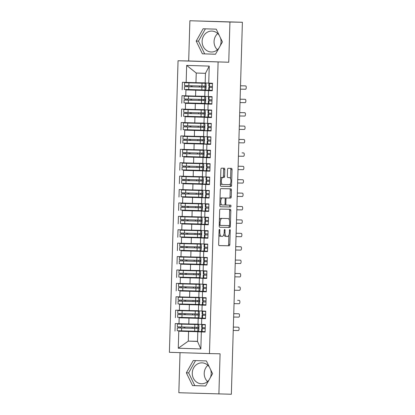 <?xml version="1.0" encoding="UTF-8"?>
<svg xmlns="http://www.w3.org/2000/svg" width="415" height="415" viewBox="0 0 415 415"><rect width="100%" height="100%" fill="white"/><g stroke="black" fill="none" stroke-linecap="round" stroke-linejoin="round"><path stroke-width="0.62" d="M219.027 232.094L219.805 232.12L219.857 230.309A0.923 0.389 91.8 0 0 219.499 229.381A0.923 0.389 91.8 0 0 219.494 229.381A0.923 0.389 91.8 0 0 219.079 230.294L218.663 244.274A1.318 0.56 91.8 0 0 219.177 245.602L229.23 245.794A1.318 0.56 91.8 0 0 229.827 244.492L230.242 230.512A0.923 0.389 91.8 0 0 229.884 229.583A0.923 0.389 91.8 0 0 229.464 230.496L229.407 232.307A4.212 1.785 91.8 0 1 227.498 236.483L226.657 236.467A4.212 1.785 91.8 0 1 226.652 236.467A4.212 1.785 91.8 0 1 224.997 232.218L225.049 230.408A0.923 0.389 91.8 0 0 224.691 229.479A0.923 0.389 91.8 0 0 224.271 230.398L224.214 232.203L224.997 232.218M219.198 35.285A10.458 9.472 -88.9 0 0 211.79 31.084A10.458 9.472 -88.9 0 0 202.115 41.241A10.458 9.472 -88.9 0 0 211.38 52A10.458 9.472 -88.9 0 0 218.933 48.109M220.194 45.863A10.458 9.472 -88.9 0 0 221.055 41.842A10.458 9.472 -88.9 0 0 220.5 37.967M217.714 33.542A10.458 9.472 -88.9 0 0 214.062 41.474A10.458 9.472 -88.9 0 0 217.398 49.774M210.654 369.734A10.458 9.472 91.1 0 1 211.204 373.609A10.458 9.472 91.1 0 1 210.348 377.629M209.087 379.875A10.458 9.472 91.1 0 1 201.534 383.761A10.458 9.472 91.1 0 1 192.27 373.002A10.458 9.472 91.1 0 1 201.944 362.845A10.458 9.472 91.1 0 1 209.352 367.052M207.868 365.304A10.458 9.472 -88.9 0 0 204.216 373.235A10.458 9.472 -88.9 0 0 207.552 381.541M224.821 169.548A1.318 0.56 91.8 0 0 224.302 168.225A1.318 0.56 91.8 0 0 224.297 168.225L221.48 168.168A1.318 0.56 91.8 0 0 220.884 169.47L220.422 184.997A1.318 0.56 91.8 0 0 220.936 186.325L230.989 186.522A1.318 0.56 91.8 0 0 231.591 185.22L232.047 169.694A1.318 0.56 91.8 0 0 231.534 168.366A1.318 0.56 91.8 0 0 231.529 168.366L228.126 168.298A1.318 0.56 91.8 0 0 227.529 169.605L227.332 176.245A1.318 0.56 91.8 0 0 227.845 177.573A1.318 0.56 91.8 0 0 227.851 177.573L229.537 177.604A3.522 1.494 91.8 0 1 229.547 177.61A3.522 1.494 91.8 0 1 230.927 181.163A3.522 1.494 91.8 0 1 229.329 184.644L222.715 184.519A3.522 1.494 91.8 0 1 222.705 184.514A3.522 1.494 91.8 0 1 221.325 180.961A3.522 1.494 91.8 0 1 222.922 177.48L224.022 177.501A1.318 0.56 91.8 0 0 224.624 176.193L224.821 169.548L223.607 169.512A1.318 0.56 91.8 0 0 223.171 168.2M219.805 232.12A4.212 1.785 91.8 0 0 221.46 236.363A4.212 1.785 91.8 0 0 221.465 236.363L222.305 236.379A4.212 1.785 91.8 0 0 224.214 232.203M180.027 352.646L178.839 392.73L231.352 394.25L242.391 22.27L189.878 20.75L188.685 60.964L178.051 60.756L228.743 62.24L229.936 22.026L242.391 22.27M218.897 394.006L220.09 353.793L209.451 353.585L218.103 62.032M220.266 209.087A1.318 0.56 91.8 0 0 219.67 210.395L219.208 225.921A1.318 0.56 91.8 0 0 219.722 227.244L229.775 227.441A1.318 0.56 91.8 0 0 230.372 226.139L230.833 210.613A1.318 0.56 91.8 0 0 230.32 209.285L220.266 209.087M219.815 205.461L220.277 189.935A1.318 0.56 91.8 0 1 220.873 188.628L230.922 188.825A1.318 0.56 91.8 0 0 230.922 188.825A1.318 0.56 91.8 0 1 231.44 190.153L231.243 196.798A1.318 0.56 91.8 0 1 230.647 198.1L226.569 198.022A1.318 0.56 91.8 0 0 225.973 199.325L225.843 203.734A1.318 0.56 91.8 0 0 226.362 205.062L230.605 205.145A0.923 0.389 91.8 0 0 230.605 205.145A0.923 0.389 91.8 0 1 230.968 206.073A0.923 0.389 91.8 0 1 230.553 206.986L220.334 206.784A1.318 0.56 91.8 0 0 220.334 206.784L220.334 206.784A1.318 0.56 91.8 0 1 219.815 205.461M178.051 60.756L169.398 352.309L209.451 353.585M197.514 341.312L188.286 341.13L178.263 348.226L200.839 348.948L201.348 331.927L205.109 332.047L205.332 324.54L201.571 324.421L201.742 318.523L205.508 318.642L205.731 311.136L201.965 311.017L202.141 305.118L205.907 305.238L206.125 297.731L202.364 297.612L202.541 291.714L206.302 291.833L206.525 284.327L202.764 284.202L202.94 278.309L206.701 278.429L206.924 270.922L203.158 270.798L203.334 264.9L207.101 265.024L207.324 257.518L203.558 257.393L203.734 251.495L207.495 251.62L207.718 244.113L203.957 243.989L204.133 238.091L207.894 238.215L208.117 230.709L204.356 230.584L204.528 224.686L208.294 224.811L208.517 217.299L204.751 217.18L204.927 211.282L208.688 211.406L208.911 203.895L205.15 203.775L205.326 197.877L209.087 198.002L209.31 190.49L205.55 190.371L205.721 184.473L209.487 184.592L209.71 177.086L205.944 176.966L206.12 171.068L209.881 171.188L210.104 163.681L206.343 163.562L206.52 157.664L210.281 157.783L210.504 150.277L206.743 150.157L206.914 144.259L210.68 144.379L210.903 136.872L207.137 136.753L207.313 130.855L211.079 130.974L211.297 123.468L207.536 123.348L207.713 117.45L211.474 117.57L211.697 110.063L207.936 109.944L208.112 104.046L211.873 104.165L212.096 96.659L208.33 96.539L208.506 90.641L212.273 90.761L212.496 83.254L205.181 82.984L205.472 73.331L196.243 73.04L195.958 82.689L205.186 82.87M178.263 348.226L178.772 331.206L202.224 331.86M192.835 331.435L178.772 331.206M175.006 331.087L175.229 323.581L178.995 323.7L179.166 317.802L202.619 318.455M193.229 318.03L179.166 317.802M175.405 317.683L175.628 310.176L179.389 310.296L179.565 304.397L203.018 305.051M193.629 304.626L179.565 304.397M175.804 304.278L176.027 296.772L179.788 296.891L179.965 290.993L203.417 291.646M194.028 291.221L179.965 290.993M176.199 290.874L176.422 283.362L180.188 283.487L180.359 277.588L203.812 278.242M194.422 277.817L180.359 277.588M176.598 277.469L176.821 269.958L180.582 270.082L180.758 264.184L204.211 264.837M194.822 264.412L180.758 264.184M176.998 264.065L177.221 256.553L180.982 256.678L181.158 250.779L204.611 251.433M195.221 251.008L181.158 250.779M177.392 250.655L177.615 243.149L181.381 243.273L181.552 237.375L205.005 238.028M195.615 237.603L181.552 237.375M177.791 237.25L178.014 229.744L181.775 229.869L181.952 223.97L205.404 224.624M196.015 224.199L181.952 223.97M178.191 223.846L178.414 216.34L182.175 216.464L182.351 210.566L205.804 211.219M196.414 210.794L182.351 210.566M178.585 210.441L178.808 202.935L182.574 203.054L182.75 197.161L206.198 197.815M196.814 197.39L182.75 197.161M178.984 197.037L179.207 189.531L182.968 189.65L183.145 183.752L206.597 184.41M197.208 183.985L183.145 183.752M179.384 183.632L179.607 176.126L183.368 176.245L183.544 170.347L206.997 171.006M197.607 170.581L183.544 170.347M179.783 170.228L180.001 162.722L183.767 162.841L183.944 156.943L207.396 157.601M198.007 157.171L183.944 156.943M180.177 156.823L180.401 149.317L184.167 149.436L184.338 143.538L207.791 144.197M198.401 143.766L184.338 143.538M180.577 143.419L180.8 135.913L184.561 136.032L184.737 130.134L208.19 130.792M198.801 130.362L184.737 130.134M180.976 130.014L181.199 122.508L184.96 122.627L185.137 116.729L208.589 117.388M199.2 116.957L185.137 116.729M181.371 116.61L181.594 109.104L185.36 109.223L185.531 103.325L208.984 103.983M199.594 103.553L185.531 103.325M181.77 103.205L181.993 95.699L185.754 95.818L185.93 89.92L209.383 90.579M199.994 90.148L185.93 89.92M182.169 89.801L182.393 82.294L186.153 82.414L186.657 65.394L209.238 66.11L208.729 83.135M212.273 90.631L204.958 90.491L204.787 96.389L208.33 96.539M208.506 90.641L204.958 90.491M186.153 82.414L195.958 82.689M196.243 73.04L186.657 65.394M211.878 104.035L204.564 103.895L204.388 109.793L207.936 109.944M208.112 104.046L204.564 103.895M195.735 90.195L195.558 96.093L204.787 96.275M185.754 95.818L195.558 96.093M211.479 117.445L204.164 117.3L203.988 123.198L207.536 123.348M207.713 117.45L204.164 117.3M195.335 103.6L195.164 109.498L204.393 109.679M185.36 109.223L195.164 109.498M211.079 130.85L203.765 130.704L203.594 136.602L207.137 136.753M207.313 130.855L203.765 130.704M194.941 117.004L194.765 122.902L203.993 123.084M184.96 122.627L194.765 122.902M210.685 144.254L203.371 144.109L203.194 150.007L206.743 150.157M206.914 144.259L203.371 144.109M194.542 130.409L194.365 136.307L203.594 136.488M184.561 136.032L194.365 136.307M210.286 157.659L202.971 157.513L202.795 163.411L206.343 163.562M206.52 157.664L202.971 157.513M194.142 143.813L193.971 149.711L203.2 149.893M184.167 149.436L193.971 149.711M209.886 171.063L202.572 170.918L202.396 176.816L205.944 176.966M206.12 171.068L202.572 170.918M193.748 157.218L193.572 163.116L202.8 163.297M183.767 162.841L193.572 163.116M209.487 184.468L202.178 184.322L202.001 190.22L205.55 190.371M205.721 184.473L202.178 184.322M193.349 170.622L193.172 176.52L202.401 176.702M183.368 176.245L193.172 176.52M209.093 197.872L201.778 197.727L201.602 203.625L205.15 203.775M205.326 197.877L201.778 197.727M192.949 184.027L192.773 189.925L202.001 190.106M182.968 189.65L192.773 189.925M208.693 211.276L201.379 211.131L201.202 217.029L204.751 217.18M204.927 211.282L201.379 211.131M192.555 197.431L192.378 203.329L201.607 203.511M182.574 203.054L192.378 203.329M208.294 224.681L200.979 224.536L200.808 230.434L204.356 230.584M204.528 224.686L200.979 224.536M192.155 210.836L191.979 216.734L201.208 216.915M182.175 216.464L191.979 216.734M207.899 238.085L200.585 237.94L200.409 243.838L203.957 243.989M204.133 238.091L200.585 237.94M191.756 224.24L191.58 230.138L200.808 230.32M181.775 229.869L191.58 230.138M207.5 251.49L200.186 251.345L200.009 257.243L203.558 257.393M203.734 251.495L200.186 251.345M191.357 237.645L191.185 243.543L200.414 243.724M181.381 243.273L191.185 243.543M207.101 264.894L199.786 264.749L199.615 270.647L203.158 270.798M203.334 264.9L199.786 264.749M190.962 251.049L190.786 256.947L200.014 257.129M180.982 256.678L190.786 256.947M206.706 278.299L199.392 278.154L199.216 284.052L202.764 284.202M202.94 278.309L199.392 278.154M190.563 264.454L190.386 270.352L199.615 270.533M180.582 270.082L190.386 270.352M206.307 291.704L198.993 291.558L198.816 297.456L202.364 297.612M202.541 291.714L198.993 291.558M190.163 277.863L189.992 283.756L199.221 283.938M180.188 283.487L189.992 283.756M205.907 305.108L198.593 304.963L198.422 310.861L201.965 311.017M202.141 305.118L198.593 304.963M189.769 291.268L189.593 297.166L198.821 297.342M179.788 296.891L189.593 297.166M205.513 318.513L198.199 318.367L198.022 324.265L201.571 324.421M201.742 318.523L198.199 318.367M189.37 304.672L189.193 310.57L198.422 310.747M179.389 310.296L189.193 310.57M205.114 331.917L197.799 331.772L197.514 341.426L200.839 348.948M201.348 331.927L197.799 331.772M188.97 318.077L188.799 323.975L198.028 324.151M178.995 323.7L188.799 323.975M229.936 22.026L189.878 20.75M193.281 360.516L186.361 372.841L192.539 385.587L205.643 386.002L212.568 373.676L206.39 360.936L193.281 360.516M188.685 60.964L228.743 62.24M202.385 53.82L215.489 54.241L222.414 41.915L216.236 29.169L203.127 28.754L196.207 41.08L202.385 53.82L215.504 54.209M188.576 331.481L188.286 341.13L197.514 341.426M209.601 83.161L209.596 83.446M209.508 86.362L209.482 87.337M209.207 96.565L209.196 96.851M209.108 99.766L209.082 100.741M208.807 109.975L208.797 110.255M208.714 113.171L208.683 114.146M208.408 123.38L208.403 123.66M208.314 126.575L208.283 127.55M208.014 136.784L208.003 137.064M207.915 139.98L207.889 140.955M207.614 150.189L207.604 150.469M207.521 153.384L207.49 154.359M207.215 163.593L207.21 163.873M207.121 166.788L207.09 167.764M206.82 176.998L206.81 177.278M206.722 180.193L206.696 181.168M206.421 190.402L206.411 190.682M206.328 193.597L206.297 194.573M206.022 203.807L206.016 204.092M205.928 207.002L205.897 207.977M205.622 217.211L205.617 217.496M205.529 220.407L205.503 221.382M205.228 230.616L205.218 230.901M205.129 233.811L205.103 234.786M204.828 244.02L204.818 244.305M204.735 247.216L204.704 248.191M204.429 257.425L204.424 257.71M204.336 260.62L204.31 261.595M204.035 270.829L204.024 271.114M203.936 274.025L203.91 275M203.635 284.233L203.625 284.519M203.542 287.429L203.511 288.404M203.236 297.638L203.231 297.923M203.143 300.834L203.111 301.809M202.842 311.043L202.831 311.328M202.743 314.243L202.717 315.213M202.442 324.447L202.432 324.732M202.349 327.648L202.318 328.618M209.238 66.11L205.472 73.331M203.817 278.071L194.422 277.884L194.433 277.547M205.809 211.048L196.409 210.862L196.419 210.519M206.203 197.644L196.809 197.457L196.819 197.115M207.796 144.026L198.401 143.839L198.412 143.497M208.195 130.621L198.801 130.435L198.811 130.092M195.543 360.588L188.633 372.888L194.817 385.628L205.658 385.976M188.633 372.888L186.361 372.841M194.817 385.628L192.539 385.587M205.389 28.827L198.479 41.121L204.662 53.867M198.479 41.121L196.207 41.08M218.944 234.833A4.212 1.785 91.8 0 0 220.246 236.327A4.212 1.785 91.8 0 0 220.251 236.327L220.246 236.327M223.944 234.2A4.212 1.785 91.8 0 0 225.438 236.426A4.212 1.785 91.8 0 0 225.444 236.426L225.438 236.426M219.099 245.581L228.017 245.758A1.318 0.56 91.8 0 0 228.613 244.451L228.893 235.046M229.339 220.012L229.62 210.571A1.318 0.56 91.8 0 0 229.184 209.264M219.644 227.228L228.561 227.404A1.318 0.56 91.8 0 0 229.158 226.097L229.173 225.589M220.033 224.489A0.923 0.389 91.8 0 0 220.391 225.418A0.923 0.389 91.8 0 0 220.396 225.418L229.215 225.589A0.923 0.389 91.8 0 0 229.635 224.676L229.692 222.767A4.212 1.785 91.8 0 0 228.037 218.523A4.212 1.785 91.8 0 0 228.032 218.523L221.999 218.404A4.212 1.785 91.8 0 0 220.09 222.58L220.033 224.489L219.25 224.463M226.834 218.482A4.212 1.785 91.8 0 0 226.823 218.482A4.212 1.785 91.8 0 0 226.818 218.482L220.785 218.363A4.212 1.785 91.8 0 0 219.39 219.8M225.003 198.261A1.318 0.56 91.8 0 1 225.355 197.981L229.433 198.064A1.318 0.56 91.8 0 0 230.029 196.757L230.226 190.112A1.318 0.56 91.8 0 0 229.791 188.804M224.821 204.745A1.318 0.56 91.8 0 0 225.148 205.02L226.357 205.062L225.148 205.02M220.251 206.769L229.339 206.945A0.923 0.389 91.8 0 0 229.749 206.115A0.923 0.389 91.8 0 0 229.464 205.119M220.007 198.987A3.522 1.494 91.8 0 1 221.128 197.898L222.341 197.939A3.522 1.494 91.8 0 0 220.744 201.42A3.522 1.494 91.8 0 0 222.124 204.979A3.522 1.494 91.8 0 0 222.134 204.979L224.463 205.026A1.318 0.56 91.8 0 0 225.06 203.718L225.843 203.734M219.862 203.807A3.522 1.494 91.8 0 0 220.91 204.937A3.522 1.494 91.8 0 0 220.92 204.937L220.91 204.937M222.341 197.939L224.676 197.986A1.318 0.56 91.8 0 1 225.195 199.309L225.06 203.718M223.467 197.945A1.318 0.56 91.8 0 0 223.462 197.945L221.128 197.898M220.614 178.46A3.522 1.494 91.8 0 1 221.709 177.438L222.808 177.459A1.318 0.56 91.8 0 0 223.41 176.157L223.607 169.512M220.469 183.414A3.522 1.494 91.8 0 0 221.491 184.478A3.522 1.494 91.8 0 0 221.501 184.478L221.491 184.478M227.768 177.558L228.323 177.568A3.522 1.494 91.8 0 0 228.333 177.568A3.522 1.494 91.8 0 0 228.323 177.568L229.537 177.604M230.569 178.668L230.833 169.652A1.318 0.56 91.8 0 0 230.398 168.345M220.858 186.309L229.775 186.485A1.318 0.56 91.8 0 0 230.377 185.178L230.418 183.627M196.798 327.373L196.736 328.415L193.681 328.358L179.052 327.969L180.437 327.995L180.541 326.953M177.423 324.027L177.34 326.844L198.479 327.394L198.448 328.467L177.309 327.917L177.226 330.729L198.344 331.279A2.682 0.472 91.7 0 0 198.894 328.602L198.93 327.259A2.682 0.472 91.7 0 0 198.541 324.577L196.824 324.525A2.682 0.472 -88.3 0 1 196.829 324.525L177.423 324.027L193.042 324.4L193.053 324.058M177.309 327.917L178.855 327.943L178.958 326.906M194.63 324.089L194.619 324.452L179.166 324.079L196.824 324.525M201.981 331.502L192.83 331.507L192.84 331.165M194.619 324.489L193.042 324.4M194.417 331.206L194.407 331.554M205.326 324.8L201.752 324.727L205.326 324.81M201.757 324.727L201.669 327.544L205.238 327.741M205.207 328.696L202.188 328.711L202.105 331.523L201.55 331.429L201.638 328.618L202.188 328.711M205.124 331.627L202.105 331.523M233.246 330.444L238.34 330.548A1.676 0.711 91.8 0 0 239.102 328.888A1.676 0.711 91.8 0 0 238.443 327.196A1.676 0.711 91.8 0 0 238.438 327.196L236.861 327.144A1.676 0.711 -88.2 0 1 236.866 327.144A1.676 0.711 -88.2 0 1 236.872 327.144L233.344 327.077M205.207 328.685L201.638 328.618M233.344 327.093L236.866 327.144M197.192 313.968L197.13 315.011L194.08 314.954L179.451 314.565L180.831 314.591L180.935 313.548M177.822 310.622L177.739 313.439L198.878 313.989L198.847 315.063L177.708 314.513L177.625 317.325L198.738 317.874A2.682 0.472 91.7 0 0 199.288 315.198L199.33 313.854A2.682 0.472 91.7 0 0 198.941 311.172L197.224 311.12A2.682 0.472 -88.3 0 1 197.229 311.12L177.822 310.622L193.442 310.996L193.452 310.653M177.708 314.513L179.249 314.539L179.358 313.501M195.029 310.685L195.019 311.048L179.565 310.674L197.224 311.12M202.38 318.098L193.229 318.103L193.24 317.76M195.019 311.084L193.442 310.996M194.817 317.802L194.806 318.149M197.592 300.564L197.53 301.606L194.479 301.549L179.845 301.16L181.231 301.186L181.334 300.144M178.222 297.218L178.139 300.035L199.278 300.585L199.247 301.658L178.102 301.108L178.019 303.92L199.138 304.47A2.682 0.472 91.7 0 0 199.688 301.793L199.729 300.45A2.682 0.472 91.7 0 0 199.34 297.768A2.682 0.472 91.7 0 0 199.335 297.768L178.222 297.218L193.836 297.591L193.847 297.249M178.102 301.108L179.648 301.134L179.757 300.097M195.429 297.28L195.413 297.643L179.965 297.27L197.623 297.716M202.774 304.693L193.629 304.693L193.639 304.356M195.413 297.68L193.836 297.591M195.216 304.397L195.206 304.745M197.991 287.159L197.929 288.197L194.879 288.145L180.245 287.756L181.63 287.782L181.734 286.739M178.616 283.813L178.533 286.63L199.672 287.18L199.641 288.254L178.502 287.704L178.419 290.516L199.537 291.065A2.682 0.472 91.7 0 0 200.087 288.389L200.123 287.045A2.682 0.472 91.7 0 0 199.734 284.363L198.017 284.311A2.682 0.472 -88.3 0 1 198.022 284.311L178.616 283.813L194.236 284.187L194.246 283.844M178.502 287.704L180.048 287.73L180.151 286.687M195.823 283.87L195.813 284.239L180.359 283.865L198.017 284.311M203.174 291.288L194.023 291.288L194.033 290.951M195.813 284.275L194.236 284.187M195.615 290.988L195.605 291.34M198.386 273.755L198.323 274.792L195.273 274.74L180.644 274.351L182.029 274.377L182.128 273.335M179.015 270.409L178.932 273.226L200.072 273.776L200.04 274.849L178.901 274.299L178.818 277.111L199.931 277.661A2.682 0.472 91.7 0 0 200.481 274.984L200.523 273.641A2.682 0.472 91.7 0 0 200.134 270.959L198.417 270.907A2.682 0.472 -88.3 0 1 198.422 270.907L179.015 270.409L194.635 270.782L194.645 270.44M178.901 274.299L180.447 274.325L180.551 273.283M196.222 270.466L196.212 270.834L180.758 270.461L198.417 270.907M196.212 270.87L194.635 270.782M196.01 277.583L195.999 277.936M202.064 314.134L202.147 311.323L205.721 311.406L202.147 311.323L202.069 314.139L205.632 314.337M205.607 315.291L202.587 315.307L202.504 318.118L201.949 318.025L202.038 315.208L202.587 315.307M205.518 318.222L202.504 318.118M233.645 317.039L238.739 317.138A1.676 0.711 91.8 0 0 239.497 315.483A1.676 0.711 91.8 0 0 238.843 313.792A1.676 0.711 91.8 0 0 238.838 313.787L237.261 313.74A1.676 0.711 -88.2 0 1 237.266 313.74M205.607 315.281L202.032 315.208L201.949 318.025M233.744 313.673L238.843 313.792L233.744 313.688M206.115 298.105L202.546 297.918L202.468 300.735L206.032 300.932M206.115 298.115L202.551 297.918L202.468 300.735M202.349 304.62L202.432 301.804L206.001 301.995L202.982 301.902L202.899 304.714L202.349 304.62L202.437 301.804L202.982 301.902M205.918 304.818L202.899 304.714M234.039 303.635L239.133 303.733A1.676 0.711 91.8 0 0 239.896 302.079A1.676 0.711 91.8 0 0 239.237 300.382L237.655 300.336A1.676 0.711 -88.2 0 1 237.66 300.336A1.676 0.711 -88.2 0 1 237.665 300.336L237.66 300.336M206.514 284.7L202.945 284.514L202.862 287.325L206.431 287.528M206.514 284.711L202.945 284.514M206.4 288.596L202.831 288.399L206.4 288.591M206.317 291.413L202.743 291.216L202.831 288.399L202.743 291.216M234.439 290.23L239.533 290.329A1.676 0.711 91.8 0 0 240.295 288.674A1.676 0.711 91.8 0 0 239.637 286.978A1.676 0.711 91.8 0 0 239.631 286.978L238.054 286.931A1.676 0.711 -88.2 0 1 238.06 286.931A1.676 0.711 -88.2 0 1 238.065 286.931L238.06 286.931M206.914 271.182L203.34 271.109L206.914 271.192M203.257 273.921L203.34 271.109L203.262 273.926L206.831 274.123M203.143 277.811L203.226 274.995L206.794 275.187L203.781 275.093L203.698 277.905L203.143 277.811L203.231 274.995L203.781 275.093M206.712 278.009L203.698 277.905M234.838 276.826L239.932 276.924A1.676 0.711 91.8 0 0 240.69 275.269A1.676 0.711 91.8 0 0 240.036 273.573A1.676 0.711 91.8 0 0 240.031 273.573L238.454 273.526A1.676 0.711 -88.2 0 1 238.459 273.526L234.937 273.475M234.937 273.454L238.454 273.526M198.785 260.35L198.723 261.388L195.673 261.336L181.039 260.947L182.424 260.973L182.527 259.93M179.415 257.004L179.332 259.821L200.471 260.371L200.44 261.445L179.296 260.895L179.213 263.707L200.331 264.256A2.682 0.472 91.7 0 0 200.881 261.58L200.922 260.236A2.682 0.472 91.7 0 0 200.533 257.554A2.682 0.472 91.7 0 0 200.528 257.554L198.816 257.502A2.682 0.472 -88.3 0 1 198.821 257.502L179.415 257.004L195.029 257.378L195.04 257.03M179.296 260.895L180.841 260.921L180.95 259.878M196.622 257.061L196.611 257.43L181.158 257.056L198.816 257.502M203.967 264.48L194.822 264.48L194.832 264.142M196.606 257.466L195.029 257.378M196.409 264.179L196.399 264.531M207.313 257.772L203.739 257.705L207.313 257.788M203.656 260.516L203.739 257.705L203.661 260.521L207.225 260.719M207.199 261.673L204.175 261.689L204.092 264.5L203.542 264.407L203.63 261.59L204.175 261.689M207.111 264.604L204.092 264.5M235.232 263.421L240.332 263.52A1.676 0.711 91.8 0 0 241.089 261.865A1.676 0.711 91.8 0 0 240.43 260.169L238.853 260.122A1.676 0.711 -88.2 0 1 238.858 260.122L235.336 260.049M207.199 261.663L203.625 261.59L203.542 264.407M235.336 260.07L238.853 260.122M199.184 246.946L199.122 247.983L196.072 247.931L181.438 247.542L182.823 247.568L182.927 246.526M179.809 243.6L179.726 246.417L200.87 246.967L200.834 248.035L179.695 247.49L179.612 250.302L200.73 250.852A2.682 0.472 91.7 0 0 201.28 248.175L201.317 246.832A2.682 0.472 91.7 0 0 200.933 244.15A2.682 0.472 91.7 0 0 200.927 244.15L199.21 244.098A2.682 0.472 -88.3 0 1 199.216 244.098L179.809 243.6L195.429 243.973L195.439 243.626M179.695 247.49L181.241 247.516L181.345 246.474M197.016 243.657L197.006 244.025L181.552 243.652L199.21 244.098M204.367 251.075L195.216 251.075L195.226 250.733M197.006 244.062L195.429 243.973M196.809 250.774L196.798 251.127M199.579 233.541L199.516 234.579L196.466 234.527L181.837 234.138L183.222 234.164L183.326 233.121M180.209 230.195L180.126 233.012L201.265 233.562L201.234 234.631L180.094 234.086L180.011 236.898L201.125 237.447A2.682 0.472 91.7 0 0 201.674 234.771L201.716 233.427A2.682 0.472 91.7 0 0 201.327 230.745L199.61 230.693A2.682 0.472 -88.3 0 1 199.615 230.693L180.209 230.195L195.828 230.569L195.839 230.221M180.094 234.086L181.64 234.112L181.744 233.069M197.416 230.252L197.405 230.621L181.952 230.247L199.61 230.693M204.766 237.671L195.615 237.671L195.626 237.328M197.405 230.657L195.828 230.569M197.203 237.37L197.192 237.722M199.978 220.137L199.916 221.174L196.866 221.122L182.232 220.733L183.617 220.759L183.721 219.717M180.608 216.791L180.525 219.608L201.664 220.157L201.633 221.226L180.494 220.681L180.406 223.493L201.524 224.043A2.682 0.472 91.7 0 0 202.074 221.366L202.115 220.023A2.682 0.472 91.7 0 0 201.726 217.341A2.682 0.472 91.7 0 0 201.721 217.341L200.009 217.289A2.682 0.472 -88.3 0 1 200.014 217.289L180.608 216.791L196.222 217.164L196.233 216.817M180.494 220.681L182.035 220.707L182.144 219.665M197.815 216.848L197.805 217.216L182.351 216.843L200.009 217.289M205.16 224.266L196.015 224.266L196.025 223.924M197.799 217.253L196.222 217.164M197.602 223.965L197.592 224.318M207.713 244.368L204.139 244.3L207.713 244.383M204.144 244.3L204.061 247.117L207.625 247.314M207.593 248.269L204.574 248.284L204.491 251.096L203.936 251.002L204.024 248.186L204.574 248.284M207.51 251.2L204.491 251.096M235.632 250.017L240.726 250.115A1.676 0.711 91.8 0 0 241.489 248.461A1.676 0.711 91.8 0 0 240.83 246.764A1.676 0.711 91.8 0 0 240.825 246.764L239.248 246.718A1.676 0.711 -88.2 0 1 239.253 246.718A1.676 0.711 -88.2 0 1 239.258 246.718L235.73 246.645M207.599 248.258L204.024 248.186L203.936 251.002M235.73 246.666L239.253 246.718M208.107 231.082L204.533 230.896L204.455 233.712L208.024 233.91M208.107 231.093L204.538 230.896L204.455 233.712M204.336 237.598L204.419 234.781L207.993 234.973L204.974 234.88L204.891 237.691L204.336 237.598L204.424 234.781L204.974 234.88M207.905 237.795L204.891 237.691M236.031 236.612L241.125 236.711A1.676 0.711 91.8 0 0 241.888 235.056A1.676 0.711 91.8 0 0 241.229 233.36A1.676 0.711 91.8 0 0 241.224 233.36L239.647 233.313A1.676 0.711 -88.2 0 1 239.652 233.313L236.13 233.261M236.13 233.24L239.647 233.313M208.501 217.678L204.932 217.491L204.849 220.303L208.418 220.505M208.501 217.688L204.937 217.491L204.849 220.303M208.387 221.574L204.823 221.377L208.387 221.569M208.304 224.391L204.74 224.188M236.426 223.208L241.525 223.306A1.676 0.711 91.8 0 0 242.282 221.651A1.676 0.711 91.8 0 0 241.629 219.955A1.676 0.711 91.8 0 0 241.623 219.955L240.046 219.909A1.676 0.711 -88.2 0 1 240.052 219.909L236.529 219.836L240.046 219.909M200.378 206.732L200.315 207.77L197.265 207.718L182.631 207.329L184.016 207.35L184.12 206.312M181.002 203.386L180.919 206.203L202.064 206.753L202.027 207.822L180.888 207.277L180.805 210.089L201.923 210.638A2.682 0.472 91.7 0 0 202.473 207.962L202.515 206.618A2.682 0.472 91.7 0 0 202.126 203.936A2.682 0.472 91.7 0 0 202.121 203.936L200.404 203.884A2.682 0.472 -88.3 0 1 200.409 203.884L181.002 203.386L196.622 203.76L196.632 203.412M180.888 207.277L182.434 207.303L182.538 206.26M198.209 203.443L198.199 203.807L182.745 203.438L200.404 203.884M198.199 203.848L196.622 203.76M198.002 210.561L197.991 210.913M208.906 204.154L205.332 204.087L208.906 204.17M205.337 204.087L205.254 206.903L208.818 207.101M205.129 210.789L205.218 207.972L208.787 208.164L205.767 208.071L205.684 210.882L205.129 210.789L205.218 207.972L205.767 208.071M208.704 210.986L205.684 210.882M236.825 209.803L241.919 209.902A1.676 0.711 91.8 0 0 242.682 208.247A1.676 0.711 91.8 0 0 242.023 206.551A1.676 0.711 91.8 0 0 242.018 206.551L240.441 206.504A1.676 0.711 -88.2 0 1 240.446 206.504A1.676 0.711 -88.2 0 1 240.451 206.504L236.924 206.431M236.924 206.452L240.446 206.504M200.772 193.328L200.71 194.365L184.545 193.971L183.031 193.919L184.416 193.945L184.519 192.902M181.402 189.982L181.319 192.799L202.458 193.349L202.427 194.417L181.288 193.872L181.205 196.684L202.318 197.234A2.682 0.472 91.7 0 0 202.873 194.552L202.909 193.214A2.682 0.472 91.7 0 0 202.52 190.532L200.803 190.48A2.682 0.472 -88.3 0 1 200.808 190.48L181.402 189.982L197.021 190.355L197.032 190.008M181.288 193.872L182.833 193.898L182.937 192.856M198.609 190.039L198.598 190.402L183.145 190.034L200.803 190.48M198.598 190.444L197.021 190.355M198.396 197.156L198.386 197.509M209.305 190.75L205.731 190.682L209.3 190.765M205.643 193.494L205.731 190.682L205.648 193.499L209.217 193.691M209.186 194.651L206.167 194.666L206.084 197.478L205.529 197.384L205.617 194.568L206.167 194.666M209.098 197.582L206.084 197.478M237.224 196.399L242.319 196.497A1.676 0.711 91.8 0 0 243.081 194.843A1.676 0.711 91.8 0 0 242.422 193.146A1.676 0.711 91.8 0 0 242.417 193.146L240.84 193.1A1.676 0.711 -88.2 0 1 240.845 193.1L237.323 193.048M209.186 194.64L205.612 194.568L205.529 197.384M237.323 193.027L240.84 193.1M201.171 179.923L201.109 180.961L184.945 180.567L183.43 180.515L184.81 180.541L184.914 179.498M181.801 176.577L181.718 179.394L202.857 179.944L202.826 181.013L181.687 180.463L181.604 183.28L202.717 183.829A2.682 0.472 91.7 0 0 203.267 181.148L203.309 179.809A2.682 0.472 91.7 0 0 202.919 177.127L201.202 177.075A2.682 0.472 -88.3 0 1 201.208 177.075L181.801 176.577L197.421 176.951L197.426 176.603M181.687 180.463L183.228 180.494L183.337 179.451M199.008 176.634L198.998 176.998L183.544 176.629L201.202 177.075M206.359 184.053L197.208 184.053L197.218 183.71M198.993 177.039L197.421 176.951M198.795 183.752L198.785 184.104M209.7 177.345L206.125 177.278L209.7 177.361M206.042 180.089L206.125 177.278L206.048 180.094L209.611 180.286M209.585 181.246L206.566 181.262L206.483 184.073L205.928 183.98L206.016 181.163L206.566 181.262M209.497 184.177L206.483 184.073M237.624 182.994L242.718 183.093A1.676 0.711 91.8 0 0 243.475 181.438A1.676 0.711 91.8 0 0 242.822 179.742A1.676 0.711 91.8 0 0 242.817 179.742L241.24 179.695A1.676 0.711 -88.2 0 1 241.245 179.695L237.722 179.622M209.585 181.236L206.011 181.163L205.928 183.98M237.722 179.643L241.24 179.695M201.571 166.519L201.508 167.556L185.339 167.162L183.824 167.11L185.209 167.136L185.313 166.093M182.201 163.173L182.112 165.99L203.257 166.54L203.226 167.608L182.081 167.058L181.998 169.875L203.117 170.425A2.682 0.472 91.7 0 0 203.666 167.743L203.708 166.405A2.682 0.472 91.7 0 0 203.319 163.723A2.682 0.472 91.7 0 0 203.314 163.723L182.201 163.173L197.815 163.546L197.825 163.199M182.081 167.058L183.627 167.089L183.736 166.047M199.402 163.23L199.392 163.593L183.938 163.225L201.602 163.671M206.753 170.648L197.607 170.648L197.618 170.306M199.392 163.635L197.815 163.546M199.195 170.347L199.184 170.7M210.094 164.06L206.525 163.873L206.442 166.685L210.011 166.882M210.094 164.07L206.525 163.873M206.328 170.575L206.411 167.759L209.98 167.951L206.96 167.857L206.878 170.669L206.328 170.57L206.416 167.759L206.96 167.857M209.897 170.773L206.878 170.669M238.018 169.59L243.112 169.688A1.676 0.711 91.8 0 0 243.875 168.034A1.676 0.711 91.8 0 0 243.216 166.337L241.634 166.291A1.676 0.711 -88.2 0 1 241.639 166.291A1.676 0.711 -88.2 0 1 241.644 166.291L238.117 166.218M238.117 166.239L241.639 166.291M201.97 153.114L201.903 154.152L185.738 153.757L184.224 153.706L185.609 153.732L185.713 152.689M182.595 149.768L182.512 152.585L203.651 153.135L203.62 154.204L182.481 153.654L182.398 156.471L203.516 157.02A2.682 0.472 91.7 0 0 204.066 154.339L204.102 153A2.682 0.472 91.7 0 0 203.713 150.318L201.996 150.266A2.682 0.472 -88.3 0 1 202.001 150.266L182.595 149.768L198.214 150.142L198.225 149.794M182.481 153.654L184.027 153.685L184.13 152.642M199.802 149.825L199.791 150.189L184.338 149.82L201.996 150.266M207.152 157.244L198.002 157.244L198.012 156.901M199.791 150.23L198.214 150.142M199.589 156.943L199.579 157.295M210.493 150.655L206.924 150.469L206.841 153.28L210.41 153.477M210.493 150.666L206.929 150.469L206.841 153.28M210.379 154.551L206.81 154.354L210.379 154.546M210.296 157.368L206.727 157.166M238.418 156.185L243.512 156.284A1.676 0.711 91.8 0 0 244.274 154.629A1.676 0.711 91.8 0 0 243.615 152.933A1.676 0.711 91.8 0 0 243.61 152.933L242.033 152.881A1.676 0.711 -88.2 0 1 242.038 152.881A1.676 0.711 -88.2 0 1 242.044 152.886L242.033 152.881M202.364 139.71L202.302 140.747L186.138 140.353L184.623 140.301L186.003 140.327L186.107 139.284M182.994 136.364L182.911 139.181L204.05 139.731L204.019 140.799L182.88 140.249L182.797 143.066L203.91 143.616A2.682 0.472 91.7 0 0 204.46 140.934L204.502 139.596A2.682 0.472 91.7 0 0 204.113 136.914L202.396 136.862A2.682 0.472 -88.3 0 1 202.401 136.862L182.994 136.364L198.614 136.737L198.624 136.39M182.88 140.249L184.421 140.28L184.53 139.238M200.201 136.421L200.191 136.784L184.737 136.416L202.396 136.862M200.191 136.826L198.614 136.737M199.989 143.538L199.978 143.891M210.893 137.132L207.318 137.064L210.893 137.147M207.235 139.876L207.318 137.064L207.235 139.876L210.804 140.073M210.773 141.147L207.21 140.95L210.773 141.136M210.69 143.964L207.121 143.766L207.21 140.95L207.121 143.766M238.817 142.781L243.911 142.879A1.676 0.711 91.8 0 0 244.668 141.225A1.676 0.711 91.8 0 0 244.015 139.528A1.676 0.711 91.8 0 0 244.01 139.528L242.433 139.476A1.676 0.711 -88.2 0 1 242.438 139.476L238.916 139.409M238.916 139.43L242.433 139.476M202.764 126.305L202.702 127.343L186.532 126.949L185.017 126.897L186.402 126.923L186.506 125.88M183.394 122.959L183.311 125.776L204.45 126.326L204.419 127.395L183.274 126.845L183.191 129.662L204.31 130.211A2.682 0.472 91.7 0 0 204.86 127.53L204.901 126.191A2.682 0.472 91.7 0 0 204.512 123.509A2.682 0.472 91.7 0 0 204.507 123.509L183.394 122.959L199.008 123.333L199.018 122.985M183.274 126.845L184.82 126.876L184.929 125.833M200.601 123.016L200.585 123.38L185.137 123.011L202.795 123.457M200.585 123.421L199.008 123.333M200.388 130.134L200.378 130.486M211.292 123.727L207.718 123.654L211.292 123.743M207.723 123.66L207.635 126.471L211.204 126.668M211.178 127.628L208.154 127.638L208.071 130.455L207.521 130.357L207.609 127.545L208.154 127.638M211.09 130.559L208.071 130.455M239.211 129.376L244.305 129.475A1.676 0.711 91.8 0 0 245.068 127.82A1.676 0.711 91.8 0 0 244.409 126.124L242.827 126.072A1.676 0.711 -88.2 0 1 242.832 126.072A1.676 0.711 -88.2 0 1 242.837 126.072L239.315 126.004M211.178 127.618L207.604 127.545L207.521 130.357M239.31 126.025L242.832 126.072M203.163 112.896L203.101 113.938L186.932 113.544L185.417 113.492L186.802 113.518L186.906 112.475M183.788 109.555L183.705 112.372L204.844 112.922L204.813 113.99L183.674 113.44L183.591 116.257L204.709 116.807A2.682 0.472 91.7 0 0 205.259 114.125L205.295 112.787A2.682 0.472 91.7 0 0 204.906 110.105L203.189 110.053A2.682 0.472 -88.3 0 1 203.194 110.053L183.788 109.555L199.407 109.928L199.418 109.581M183.674 113.44L185.22 113.471L185.323 112.429M200.995 109.612L200.985 109.975L185.531 109.607L203.189 110.053M208.346 117.03L199.195 117.03L199.205 116.688M200.985 110.017L199.407 109.928M200.787 116.729L200.777 117.082M211.692 110.323L208.117 110.25L211.692 110.338M208.034 113.067L208.117 110.25L208.034 113.067L211.603 113.264M211.572 114.224L208.553 114.234L208.47 117.051L207.915 116.952L208.003 114.141L208.553 114.234M211.489 117.155L208.47 117.051M239.611 115.972L244.705 116.07A1.676 0.711 91.8 0 0 245.467 114.416A1.676 0.711 91.8 0 0 244.809 112.719A1.676 0.711 91.8 0 0 244.803 112.719L243.226 112.667A1.676 0.711 -88.2 0 1 243.232 112.667A1.676 0.711 -88.2 0 1 243.237 112.667L239.709 112.621M211.572 114.213L207.998 114.141L207.915 116.952M239.709 112.6L243.226 112.667M203.558 99.491L203.495 100.534L187.331 100.139L185.816 100.088L187.201 100.114L187.3 99.071M184.187 96.15L184.104 98.967L205.243 99.512L205.212 100.586L184.073 100.036L183.99 102.853L205.103 103.402A2.682 0.472 91.7 0 0 205.653 100.721L205.695 99.382A2.682 0.472 91.7 0 0 205.306 96.7L203.589 96.648A2.682 0.472 -88.3 0 1 203.594 96.648L184.187 96.15L199.807 96.524L199.817 96.176M184.073 100.036L185.619 100.067L185.723 99.024M201.394 96.207L201.384 96.571L185.93 96.202L203.589 96.648M208.745 103.626L199.594 103.626L199.605 103.283M201.384 96.612L199.807 96.524M201.182 103.325L201.171 103.677M212.086 97.037L208.512 96.845L208.429 99.662L212.003 99.859M212.086 97.048L208.517 96.851L208.429 99.662M208.314 103.548L208.397 100.736L211.966 100.923L208.953 100.829L208.87 103.646L208.314 103.548L208.403 100.736L208.953 100.829M211.883 103.75L208.87 103.646M240.01 102.567L245.104 102.666A1.676 0.711 91.8 0 0 245.862 101.011A1.676 0.711 91.8 0 0 245.208 99.315A1.676 0.711 91.8 0 0 245.203 99.315L243.626 99.263A1.676 0.711 -88.2 0 1 243.631 99.263L240.109 99.195M240.109 99.216L243.631 99.263M203.957 86.087L203.895 87.129L187.725 86.735L186.21 86.683L187.596 86.709L187.699 85.666M184.587 82.746L184.504 85.563L205.643 86.107L205.612 87.181L184.468 86.631L184.385 89.448L205.503 89.998A2.682 0.472 91.7 0 0 206.053 87.316L206.094 85.978A2.682 0.472 91.7 0 0 205.705 83.296A2.682 0.472 91.7 0 0 205.7 83.296L203.988 83.244A2.682 0.472 -88.3 0 1 203.993 83.244L184.587 82.746L200.201 83.119L200.212 82.772M184.468 86.631L186.013 86.662L186.122 85.62M201.794 82.803L201.783 83.166L186.33 82.798L203.988 83.244M209.139 90.221L199.994 90.221L200.004 89.879M201.778 83.208L200.201 83.119M201.581 89.92L201.571 90.273M212.48 83.633L208.911 83.441L208.828 86.258L212.397 86.455M212.48 83.643L208.911 83.441M212.366 87.529L208.802 87.332L212.366 87.518M212.283 90.346L208.719 90.148L208.797 87.332L208.719 90.148M240.404 89.163L245.504 89.261A1.676 0.711 91.8 0 0 246.261 87.607A1.676 0.711 91.8 0 0 245.602 85.91L244.025 85.858A1.676 0.711 -88.2 0 1 244.03 85.858L240.508 85.791L244.025 85.858M224.271 230.387L225.049 230.408M229.464 230.486L230.242 230.512M228.613 244.451L229.827 244.492M228.017 245.758L229.23 245.794M219.079 230.284L219.857 230.309M229.62 210.571L230.833 210.613M229.158 226.097L230.372 226.139M228.561 227.404L229.775 227.441M219.224 225.376L220.391 225.418L219.224 225.376M220.785 218.363L221.999 218.404M219.307 222.554L220.09 222.58M230.226 190.112L231.44 190.153M230.029 196.757L231.243 196.798M229.433 198.064L230.647 198.1M225.355 197.981L226.569 198.022M225.195 199.299L225.973 199.325M229.339 206.945L230.553 206.986M223.41 176.157L224.624 176.193M222.808 177.459L224.022 177.501M221.709 177.438L222.922 177.48M230.833 169.652L232.047 169.694M230.377 185.178L231.591 185.22M229.775 186.485L230.989 186.522M180.437 327.995L178.855 327.943M198.448 328.467L196.736 328.415M197.799 331.279L197.882 328.462M197.913 327.394L197.997 324.577M194.785 327.321L194.868 324.509M181.666 326.984L181.749 324.167M183.964 328.104L183.995 327.041M194.505 328.379L194.536 327.316M194.671 331.212L194.754 328.395M181.552 330.869L181.635 328.052M192.187 328.317L192.218 327.259M184.882 328.13L184.914 327.067M202.302 324.821L202.219 327.637M180.831 314.591L179.249 314.539M198.847 315.063L197.13 315.011M198.194 317.874L198.277 315.058M198.308 313.989L198.396 311.172M195.185 313.916L195.268 311.105M182.066 313.579L182.149 310.762M184.359 314.7L184.39 313.636M194.9 314.975L194.931 313.911M195.066 317.807L195.149 314.99M181.952 317.465L182.035 314.648M192.586 314.912L192.617 313.854M185.282 314.726L185.313 313.662M181.231 301.186L179.648 301.134M199.247 301.658L197.53 301.606M198.593 304.47L198.676 301.653M198.707 300.585L198.79 297.768M195.579 300.512L195.662 297.7M182.465 300.175L182.548 297.358M184.758 301.295L184.789 300.232M195.299 301.57L195.33 300.507M195.465 304.402L195.548 301.586M182.351 304.06L182.434 301.243M192.98 301.508L193.017 300.45M185.681 301.321L185.713 300.258M181.63 287.782L180.048 287.73M199.641 288.254L197.929 288.197M198.993 291.065L199.076 288.249M199.107 287.18L199.19 284.363M195.979 287.107L196.062 284.296M182.859 286.77L182.948 283.953M185.157 287.891L185.189 286.827M195.698 288.166L195.73 287.102M195.864 290.998L195.947 288.181M182.745 290.656L182.828 287.839M193.38 288.103L193.411 287.045M186.076 287.917L186.107 286.853M182.029 274.377L180.447 274.325M200.04 274.849L198.323 274.792M199.387 277.661L199.47 274.844M199.506 273.77L199.589 270.959M196.378 273.703L196.461 270.891M183.259 273.366L183.342 270.549M185.552 274.486L185.583 273.423M196.093 274.761L196.124 273.698M196.259 277.594L196.347 274.777M183.145 277.251L183.228 274.434M193.779 274.699L193.81 273.635M186.475 274.512L186.506 273.449M202.702 311.416L202.619 314.233M203.101 298.012L203.018 300.828M203.381 288.498L203.298 291.309M202.951 284.514L202.862 287.33M203.495 284.607L203.412 287.424M203.895 271.202L203.812 274.019M182.424 260.973L180.841 260.921M200.44 261.445L198.723 261.388M199.786 264.256L199.869 261.44M199.9 260.366L199.983 257.554M196.772 260.298L196.855 257.487M183.658 259.961L183.741 257.144M185.951 261.082L185.982 260.018M196.492 261.357L196.523 260.293M196.658 264.189L196.741 261.372M183.544 263.847L183.627 261.03M194.179 261.294L194.21 260.231M186.875 261.108L186.906 260.044M204.294 257.798L204.211 260.615M182.823 247.568L181.241 247.516M200.834 248.035L199.122 247.983M200.186 250.852L200.269 248.035M200.3 246.961L200.383 244.15M197.172 246.894L197.255 244.082M184.058 246.557L184.141 243.74M186.351 247.677L186.382 246.614M196.892 247.952L196.923 246.889M197.058 250.785L197.141 247.968M183.938 250.442L184.021 247.625M194.573 247.89L194.604 246.826M187.269 247.703L187.3 246.64M183.222 234.164L181.64 234.112M201.234 234.631L199.516 234.579M200.58 237.447L200.663 234.631M200.699 233.557L200.782 230.745M197.571 233.489L197.654 230.678M184.452 233.152L184.535 230.335M186.745 234.273L186.776 233.209M197.286 234.548L197.322 233.484M197.457 237.38L197.54 234.563M184.338 237.038L184.421 234.221M194.972 234.485L195.003 233.422M187.668 234.299L187.699 233.235M183.617 220.759L182.035 220.707M201.633 221.226L199.916 221.174M200.979 224.043L201.062 221.226M201.093 220.152L201.176 217.341M197.965 220.085L198.054 217.273M184.851 219.748L184.934 216.931M187.144 220.868L187.175 219.805M197.685 221.143L197.716 220.08M197.851 223.976L197.934 221.159M184.737 223.633L184.82 220.816M195.372 221.081L195.403 220.017M188.068 220.894L188.099 219.831M204.688 244.394L204.605 247.21M205.088 230.989L205.005 233.806M204.735 224.193L204.818 221.377L204.74 224.193M205.373 221.475L205.285 224.287M205.487 217.585L205.404 220.401M184.016 207.35L182.434 207.303M202.027 207.822L200.315 207.77M201.379 210.638L201.462 207.822M201.493 206.748L201.576 203.936M198.365 206.68L198.448 203.869M185.251 206.343L185.334 203.526M187.544 207.464L187.575 206.4M198.085 207.739L198.116 206.675M198.251 210.571L198.334 207.754M185.132 210.229L185.215 207.412M195.766 207.676L195.797 206.613M188.462 207.484L188.493 206.426M205.882 204.18L205.799 206.997M184.416 193.945L182.833 193.898M202.427 194.417L200.71 194.365M201.773 197.234L201.861 194.417M201.892 193.343L201.975 190.532M198.764 193.276L198.847 190.464M185.645 192.934L185.728 190.122M187.938 194.059L187.974 192.996M198.484 194.334L198.515 193.271M198.65 197.167L198.733 194.35M185.531 196.824L185.614 194.007M196.165 194.272L196.196 193.208M188.861 194.08L188.892 193.022M206.281 190.776L206.198 193.592M184.81 180.541L183.228 180.494M202.826 181.013L201.109 180.961M202.172 183.829L202.255 181.013M202.287 179.939L202.37 177.127M199.164 179.871L199.247 177.06M186.044 179.529L186.128 176.717M188.337 180.655L188.369 179.591M198.878 180.93L198.91 179.866M199.044 183.762L199.127 180.945M185.93 183.42L186.013 180.603M196.565 180.867L196.596 179.804M189.261 180.675L189.292 179.617M206.68 177.371L206.597 180.188M185.209 167.136L183.627 167.089M203.226 167.608L201.508 167.556M202.572 170.425L202.655 167.608M202.686 166.534L202.769 163.723M199.558 166.467L199.641 163.65M186.444 166.125L186.527 163.313M188.737 167.25L188.768 166.187M199.278 167.52L199.309 166.462M199.444 170.358L199.527 167.541M186.325 170.015L186.413 167.198M196.959 167.463L196.99 166.399M189.655 167.271L189.691 166.213M206.53 163.873L206.447 166.685M207.08 163.966L206.992 166.783M185.609 153.732L184.027 153.685M203.62 154.204L201.903 154.152M202.971 157.02L203.054 154.204M203.085 153.13L203.168 150.318M199.957 153.062L200.04 150.246M186.838 152.72L186.921 149.908M189.136 153.846L189.167 152.782M199.677 154.115L199.708 153.057M199.843 156.948L199.926 154.136M186.724 156.611L186.807 153.794M197.358 154.058L197.39 152.995M190.054 153.866L190.086 152.808M206.81 154.354L206.727 157.171L206.805 154.354M207.36 154.453L207.277 157.264M207.474 150.562L207.391 153.379M186.003 140.327L184.421 140.28M204.019 140.799L202.302 140.747M203.366 143.616L203.449 140.799M203.48 139.725L203.568 136.914M200.357 139.658L200.44 136.841M187.238 139.316L187.321 136.504M189.531 140.441L189.562 139.378M200.072 140.711L200.103 139.653M200.238 143.543L200.321 140.732M187.124 143.206L187.207 140.389M197.758 140.654L197.789 139.59M190.454 140.462L190.485 139.404M207.759 141.043L207.676 143.86M207.874 137.157L207.791 139.974M186.402 126.923L184.82 126.876M204.419 127.395L202.702 127.343M203.765 130.211L203.848 127.395M203.879 126.321L203.962 123.509M200.751 126.253L200.834 123.437M187.637 125.911L187.72 123.099M189.93 127.037L189.961 125.973M200.471 127.306L200.502 126.248M200.637 130.139L200.72 127.327M187.523 129.802L187.606 126.985M198.152 127.249L198.188 126.186M190.853 127.057L190.884 125.999M208.273 123.753L208.19 126.57M186.802 113.518L185.22 113.471M204.813 113.99L203.101 113.938M204.164 116.807L204.247 113.99M204.279 112.916L204.362 110.105M201.151 112.849L201.234 110.032M188.031 112.507L188.12 109.695M190.329 113.632L190.361 112.569M200.87 113.902L200.901 112.844M201.036 116.734L201.119 113.923M187.917 116.397L188 113.58M198.552 113.845L198.583 112.781M191.248 113.653L191.279 112.595M208.667 110.349L208.584 113.165M187.201 100.114L185.619 100.067M205.212 100.586L203.495 100.534M204.559 103.402L204.642 100.586M204.678 99.512L204.761 96.7M201.55 99.444L201.633 96.628M188.431 99.102L188.514 96.29M190.724 100.228L190.755 99.164M201.265 100.497L201.296 99.439M201.431 103.33L201.519 100.518M188.317 102.993L188.4 100.176M198.951 100.44L198.982 99.377M191.647 100.248L191.678 99.19M209.067 96.944L208.984 99.761M187.596 86.709L186.013 86.662M205.612 87.181L203.895 87.129M204.958 89.998L205.041 87.181M205.072 86.107L205.155 83.291M201.944 86.04L202.027 83.223M188.83 85.698L188.913 82.886M191.123 86.823L191.154 85.76M201.664 87.093L201.695 86.035M201.83 89.925L201.913 87.114M188.716 89.588L188.799 86.771M199.35 87.036L199.382 85.972M192.046 86.844L192.078 85.786M209.347 87.425L209.264 90.242M208.916 83.446L208.833 86.258M209.466 83.54L209.383 86.356M228.333 177.568L229.547 177.61M201.633 328.613L201.55 331.429M201.752 324.727L201.669 327.544M204.139 244.3L204.056 247.112M205.332 204.087L205.249 206.898M207.718 123.654L207.635 126.471"/></g></svg>
